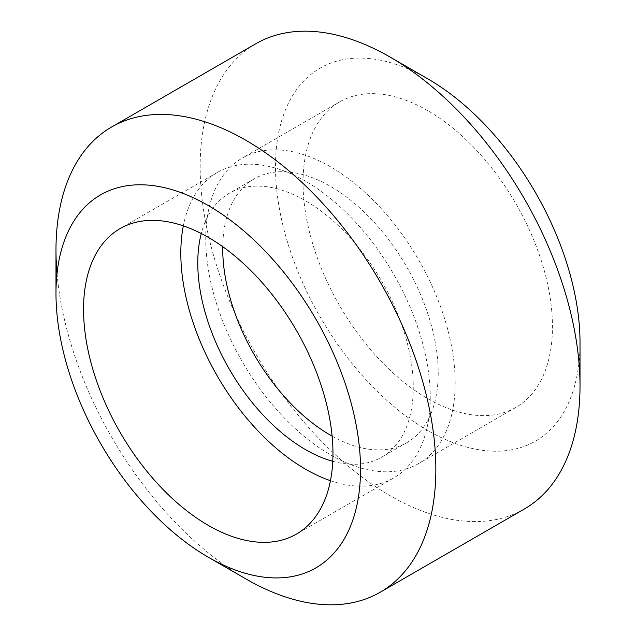 <?xml version="1.0" encoding="UTF-8"?>
<svg xmlns="http://www.w3.org/2000/svg" width="636" height="636" viewBox="0 0 636 636"><rect width="100%" height="100%" fill="white"/><g stroke="black" fill="none" stroke-linecap="round" stroke-linejoin="round"><path stroke-width="0.48" stroke-dasharray="3.18 2.39" d="M330.474 166.799A176.363 101.824 -120 0 0 242.292 158.062A176.363 101.824 -120 0 0 215.254 299.389A176.363 101.824 -120 0 0 330.474 454.804A176.363 101.824 -120 0 0 418.655 463.541A176.363 101.824 -120 0 0 445.685 322.214A176.363 101.824 -120 0 0 330.474 166.799M427.742 110.64A176.363 101.824 -120 0 0 339.56 101.903A176.363 101.824 -120 0 0 312.53 243.23A176.363 101.824 -120 0 0 427.742 398.645A176.363 101.824 -120 0 0 515.923 407.374A176.363 101.824 -120 0 0 542.961 266.055A176.363 101.824 -120 0 0 427.742 110.64M427.742 78.816A215.342 124.33 -120 0 0 275.475 166.727A215.342 124.33 -120 0 0 427.742 430.469A215.342 124.33 -120 0 0 580.016 342.55M255.783 43.765A268.607 155.081 -120 0 0 214.61 259.003A268.607 155.081 -120 0 0 390.083 495.698A268.607 155.081 -120 0 0 524.382 508.999M330.45 480.689A176.363 101.824 -120 0 0 393.708 477.938A176.363 101.824 -120 0 0 420.746 336.611A176.363 101.824 -120 0 0 305.526 181.196A176.363 101.824 -120 0 0 217.345 172.459A176.363 101.824 -120 0 0 183.335 225.875M332.771 461.307A152.378 87.975 -120 0 0 381.719 457.165A152.378 87.975 -120 0 0 405.076 335.061A152.378 87.975 -120 0 0 305.526 200.785A152.378 87.975 -120 0 0 229.342 193.233A152.378 87.975 -120 0 0 201.278 233.555M332.119 436.153A152.378 87.975 -120 0 0 406.658 442.767A152.378 87.975 -120 0 0 430.016 320.663A152.378 87.975 -120 0 0 330.474 186.38A152.378 87.975 -120 0 0 254.281 178.835A152.378 87.975 -120 0 0 222.735 246.689M57.033 273.512A268.607 155.081 -120 0 0 245.909 578.927M339.56 101.903L242.292 158.062M217.345 172.459L120.077 228.626M254.281 178.835L229.342 193.233M406.658 442.767L381.719 457.165M393.708 477.938L296.44 534.097M515.923 407.374L418.655 463.541"/><path stroke-width="0.95" d="M245.909 578.927A268.607 155.081 -120 0 0 245.917 578.927L208.25 557.184A215.342 124.33 -120 0 0 208.258 557.184A215.342 124.33 -120 0 0 360.525 469.273A215.342 124.33 -120 0 0 208.258 205.531A215.342 124.33 -120 0 0 55.984 293.45A215.342 124.33 -120 0 0 208.25 557.184L245.917 578.927A268.607 155.081 -120 0 0 380.217 592.235L524.382 508.999A268.607 155.081 -120 0 0 580.016 386.036L580.016 342.55A215.342 124.33 -120 0 0 427.75 78.816A215.342 124.33 -120 0 0 427.742 78.816L390.091 57.073M580.016 386.036A268.607 155.081 -120 0 0 390.083 57.073L390.083 57.073A268.607 155.081 -120 0 0 255.783 43.765L111.618 127.001A268.607 155.081 -120 0 0 55.984 249.964A268.607 155.081 -120 0 0 57.033 273.512M380.217 592.235A268.607 155.081 -120 0 0 421.39 376.997A268.607 155.081 -120 0 0 245.917 140.302A268.607 155.081 -120 0 0 111.618 127.001M208.258 237.355A176.363 101.824 -120 0 0 120.077 228.626A176.363 101.824 -120 0 0 93.039 369.945A176.363 101.824 -120 0 0 208.258 525.36A176.363 101.824 -120 0 0 296.44 534.097A176.363 101.824 -120 0 0 323.47 392.77A176.363 101.824 -120 0 0 208.258 237.355M183.335 225.875A176.363 101.824 -120 0 0 305.526 469.201A176.363 101.824 -120 0 0 330.45 480.689M201.278 233.555A152.378 87.975 -120 0 0 305.526 449.62A152.378 87.975 -120 0 0 332.771 461.307M222.735 246.689A152.378 87.975 -120 0 0 330.474 435.215A152.378 87.975 -120 0 0 332.119 436.153M427.75 78.816L390.083 57.073M55.984 293.45L55.984 249.964"/></g></svg>
